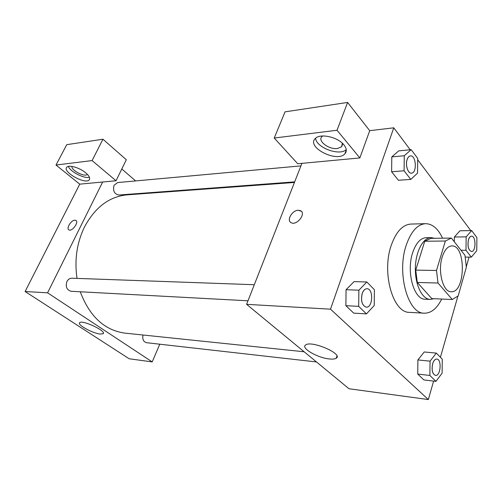<?xml version="1.0" encoding="UTF-8"?>
<svg xmlns="http://www.w3.org/2000/svg" width="502" height="502" viewBox="0 0 502 502"><rect width="100%" height="100%" fill="white"/><g stroke="black" fill="none" stroke-linecap="round" stroke-linejoin="round"><path stroke-width="0.75" d="M442.187 257.124C444.521 249.933 447.74 246.206 451.831 245.93C466.289 244.976 465.574 293.112 451.154 291.725C443.065 292.202 437.524 271.425 442.187 257.124M438.014 283.028L452.252 299.493L458.157 295.948L466.339 267.29L464.984 255.33L451.411 238.073L445.349 241.023L436.495 270.465L438.014 283.028L417.294 282.444L431.808 298.621L452.252 299.493M445.349 241.023L424.742 241.236L430.917 238.343L451.411 238.073M424.742 241.236L415.738 270.12L436.495 270.465M417.294 282.444L415.738 270.12M434.512 238.293L431.162 237.615C423.06 237.54 415.549 251.69 415.355 268.294C415.054 284.891 422.144 299.261 430.239 299.424L433.935 298.709M430.239 299.424L425.238 299.211C413.918 299.794 406.087 271.82 412.688 252.619C415.97 243.05 420.456 238.073 426.154 237.684L431.162 237.615M441.722 299.041C436.972 308.523 431.168 313.235 424.29 313.192C407.95 313.957 396.498 273.107 406.25 245.158C411.025 231.447 417.482 224.287 425.621 223.679C432.454 223.829 438.095 228.667 442.557 238.193M424.29 313.192L409.557 312.363C393.016 313.085 381.426 272.812 391.278 245.258C396.097 231.742 402.629 224.683 410.868 224.068L425.621 223.679M391.798 156.875L398.757 150.864L391.805 156.894L391.616 171.759L398.393 180.262L410.793 179.409L417.532 173.121L417.714 158.425L411.163 149.665L404.273 155.745L404.085 170.793L410.793 179.409M366.843 281.986L354.092 281.616L346.066 289.704L345.878 305.674L353.709 313.129L366.454 313.894L374.222 305.498L374.417 289.742L366.843 281.986L358.88 290.2L358.679 306.358L366.454 313.894M471.667 230.569L459.939 230.801L454.366 237.013L454.304 241.757L454.36 237.013L466.157 236.85L465.988 250.266L471.334 257.131L476.731 250.711L476.9 237.565L471.667 230.569L466.157 236.85M470.776 230.587L417.695 159.743M410.216 149.753L393.775 127.809L330.511 309.182L428.338 399.561L433.615 381.087M440.417 357.286L457.862 296.255M466.333 266.637L469.05 257.118M436.326 353.094L424.234 351.977L417.902 359.921L417.727 374.065L423.889 379.932L435.968 381.363L442.105 373.174L442.281 359.194L436.326 353.094L430.057 361.158L429.875 375.452L435.968 381.363M301.934 163.357L359.852 157.935L337.03 130.256L274.23 138.031L297.749 163.752L301.934 163.357L246.601 304.331L348.984 388.743L428.338 399.561M329.469 358.961C317.622 357.939 300.478 348.005 305.618 344.987C311.278 340.036 343.669 354.067 336.227 358.221C334.947 359.049 332.7 359.294 329.469 358.961M246.601 304.331L330.511 309.182M301.357 211.298L298.301 210.238L300.616 210.727C306.521 213.601 296.55 226.132 291.104 222.662C286.291 220.391 292.22 210.194 298.301 210.238C292.766 210.206 286.855 219.06 290.388 222.122M359.852 157.935L369.717 130.683L393.775 127.809M343.914 144.858C346.7 148.416 347.026 151.403 344.88 153.832C337.043 162.981 306.145 147.243 315.206 138.608C319.718 133.043 337.802 136.908 343.914 144.858M315.614 138.219C316.034 147.575 339.641 156.36 346.236 149.583M342.358 143.227L341.605 146.804L337.394 148.536C328.992 149.759 317.277 140.893 321.876 136.663L322.755 135.96M369.717 130.683L347.604 102.439L285.054 111.846L274.23 138.031M337.03 130.256L347.604 102.439M77.013 278.403C74.359 260.049 76.831 242.949 84.436 227.099C95.016 207.326 109.21 196.583 127.006 194.864L294.436 182.458M304.149 351.77L124.954 333.133C104.529 330.303 89.632 316.517 80.257 291.775M254.301 284.716L71.861 278.215C69.734 278.24 68.084 279.344 66.91 281.534C65.335 286.774 66.76 290.024 71.19 291.285L247.988 300.798M294.668 181.875L118.861 195.008C114.268 194.01 112.674 190.76 114.079 185.257L117.637 182.565L300.943 165.88M316.486 361.948L146.521 342.703C143.428 341.78 142.248 339.22 142.976 335.01M121.798 168.986L135.647 180.927M149.339 192.737L149.847 193.17M102.659 182.006L116.025 180.758L92.086 160.577L56.011 165.045L79.743 184.152L102.659 182.006L47.583 292.823L152.2 361.911L159.78 344.203M92.086 160.577L102.948 139.223L66.753 144.664L56.011 165.045M102.948 139.223L126.322 159.743L116.025 180.758M87.31 174.294L87.222 174.395C84.913 177.495 70.55 169.971 72.037 166.413M68.354 166.407C70.111 171.653 84.254 178.913 89.431 177.275M85.679 172.813C89.268 175.913 90.448 178.279 89.205 179.911C85.371 184.868 61.966 171.703 66.797 167.21C68.856 164.518 79.718 167.718 85.679 172.813M79.743 184.152L25.1 291.524L129.171 358.767L152.2 361.911M100.306 334.056C92.851 333.485 76.555 324.505 79.718 322.635C82.579 319.667 107.202 331.427 103.061 333.742L100.306 334.056M25.1 291.524L47.583 292.823M76.009 220.503L74.854 220.19L75.796 220.365C79.31 221.84 72.162 231.868 68.975 229.916C65.919 228.667 71.115 220.102 74.848 220.183C71.271 220.102 66.138 228.178 68.768 229.784M366.215 307.155L366.253 307.155C362.024 305.486 360.681 300.93 362.231 293.494C363.366 290.382 364.954 288.794 366.987 288.732C373.676 288.562 372.917 307.921 366.253 307.155L366.215 307.155C361.986 305.48 360.643 300.93 362.187 293.494C363.322 290.382 364.91 288.794 366.943 288.732L366.962 288.732M354.092 281.616L346.073 289.717L358.88 290.2M353.709 313.129L345.878 305.674L358.679 306.358M435.479 375.421L435.441 375.414C432.36 373.965 431.431 370.068 432.649 363.743C433.646 360.605 435.021 359.049 436.765 359.055L436.803 359.055C442.024 359.194 440.643 376.362 435.479 375.421C432.404 373.965 431.469 370.074 432.686 363.743C433.684 360.612 435.058 359.049 436.803 359.055M424.234 351.977L417.902 359.934L430.057 361.158M423.889 379.932L417.727 374.065L429.875 375.452M411.483 173.146L411.445 173.152C407.919 173.73 405.108 164.938 407.128 159.485C407.906 157.295 408.998 156.103 410.41 155.915L410.448 155.909C416.177 155.011 417.25 173.115 411.483 173.146C407.963 173.73 405.152 164.932 407.166 159.485C407.944 157.289 409.036 156.097 410.448 155.909M398.757 150.864L411.163 149.665M391.805 156.894L404.273 155.745M398.393 180.262L391.616 171.759L404.085 170.793M468.429 239.824C469.15 237.496 470.161 236.285 471.46 236.178L471.497 236.178C476.116 235.771 476.128 251.86 471.51 251.521L471.472 251.521C468.36 250.147 467.343 246.25 468.429 239.824M461.012 250.278L465.988 250.266M465.348 257.106L471.334 257.131M471.472 251.521L471.51 251.521C468.397 250.147 467.387 246.25 468.466 239.824C469.188 237.496 470.198 236.285 471.497 236.178M336.227 358.221L336.949 356.081M344.88 153.832L346.28 150.048M342.546 144.287L341.605 146.804M89.205 179.911L89.682 178.969M103.061 333.742L103.368 333.077"/></g></svg>
